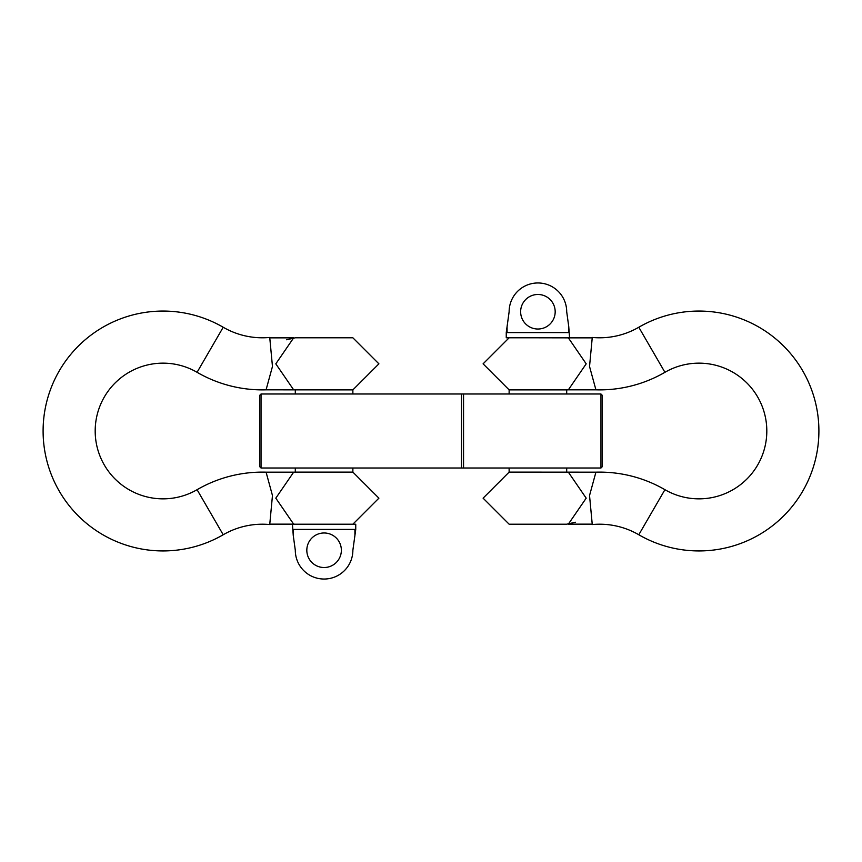 <?xml version="1.0" encoding="UTF-8"?>
<svg xmlns="http://www.w3.org/2000/svg" width="862" height="862" viewBox="0 0 862 862"><rect width="100%" height="100%" fill="white"/><g stroke="black" fill="none" stroke-linecap="round" stroke-linejoin="round"><path stroke-width="1.29" d="M600.965 468.012L602.333 466.633L602.333 395.367L600.965 393.988L600.965 468.012L461.493 468.012L461.493 393.988L261.035 393.988L261.035 468.012L259.667 466.633L259.667 395.367L261.035 393.988M600.965 393.988L463.551 393.988L463.551 468.012M461.493 393.988L463.551 393.988M461.493 468.012L261.035 468.012M664.925 372.309A130.216 130.216 0 0 1 595.922 389.829L589.533 366.458L592.269 337.451A78.13 78.13 0 0 0 638.796 327.248L664.925 372.309A67.85 67.85 0 0 1 766.814 431A67.85 67.85 0 0 1 664.925 489.691A130.216 130.216 0 0 0 595.922 472.171L509.13 472.117L483.097 498.161L509.14 524.204L566.7 524.204L575.385 522.232M595.922 472.171L589.533 495.542L592.269 524.549A78.13 78.13 0 0 1 638.796 534.752A119.937 119.937 0 0 0 818.9 431A119.937 119.937 0 0 0 638.796 327.248M568.349 472.171L586.192 498.161L568.349 524.15L592.226 524.15M595.922 389.829L568.349 389.829L586.192 363.839L568.349 337.85L537.92 337.796M537.91 294.481A17.272 17.272 0 0 1 555.182 311.753A17.272 17.272 0 0 1 537.91 329.025A17.272 17.272 0 0 1 520.637 311.753A17.272 17.272 0 0 1 537.91 294.481M568.748 326.59L566.7 311.753A28.78 28.78 0 0 0 537.91 282.962A28.78 28.78 0 0 0 509.13 311.753L506.253 332.581L506.253 337.785L569.577 337.785L568.748 326.59L568.748 332.581L507.082 332.581L507.082 326.59M566.7 393.988L566.7 389.883L509.13 389.883L483.097 363.839L509.14 337.796M568.349 337.85L592.226 337.85M197.075 489.691A130.216 130.216 0 0 1 266.078 472.171L272.467 495.542L269.731 524.549A78.13 78.13 0 0 0 223.204 534.752L197.075 489.691A67.85 67.85 0 0 1 95.186 431A67.85 67.85 0 0 1 197.075 372.309A130.216 130.216 0 0 0 266.078 389.829L352.87 389.883L378.903 363.839L352.86 337.796L295.3 337.796L286.615 339.768M266.078 389.829L272.467 366.458L269.731 337.451A78.13 78.13 0 0 1 223.204 327.248A119.937 119.937 0 0 0 43.1 431A119.937 119.937 0 0 0 223.204 534.752M293.651 389.829L275.808 363.839L293.651 337.85L269.774 337.85M324.08 524.204L295.3 524.204L324.08 524.204M266.078 472.171L293.651 472.171L275.808 498.161L293.651 524.15L269.774 524.15M324.09 567.519A17.272 17.272 0 0 1 306.818 550.247A17.272 17.272 0 0 1 324.09 532.975A17.272 17.272 0 0 1 341.363 550.247A17.272 17.272 0 0 1 324.09 567.519M293.252 535.41L295.3 550.247A28.78 28.78 0 0 0 324.09 579.038A28.78 28.78 0 0 0 352.87 550.247L355.747 529.419L355.747 524.215L292.423 524.215L293.252 535.41L293.252 529.419L354.918 529.419L354.918 535.41M295.3 468.012L295.3 472.117L352.87 472.117L378.903 498.161L352.86 524.204M664.925 489.691L638.796 534.752M197.075 372.309L223.204 327.248M566.7 472.117L566.7 468.012M568.349 389.829L566.7 389.883M509.13 472.117L509.13 468.012M509.13 393.988L509.13 389.883M293.651 524.15L295.3 524.204M295.3 389.883L295.3 393.988M293.651 472.171L295.3 472.117M352.87 389.883L352.87 393.988M352.87 468.012L352.87 472.117"/></g></svg>
